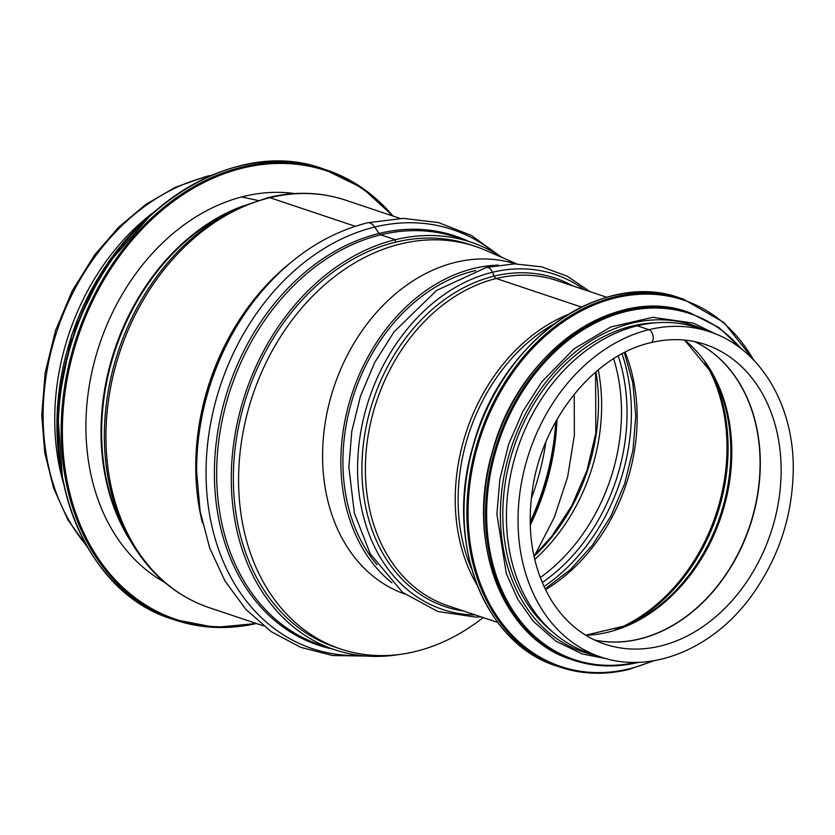<?xml version="1.0" encoding="UTF-8"?>
<svg xmlns="http://www.w3.org/2000/svg" width="835" height="835" viewBox="0 0 835 835"><rect width="100%" height="100%" fill="white"/><g stroke="black" fill="none" stroke-linecap="round" stroke-linejoin="round"><path stroke-width="1.25" d="M332.518 649.014A215.733 166.676 -71.5 0 1 216.025 444.377A215.733 166.676 -71.5 0 1 379.059 233.456A4.342 2.474 -103.7 0 0 380.656 234.823A4.342 2.474 76.3 0 1 379.059 233.456L374.696 227.057L379.059 233.456A215.733 166.676 -71.5 0 1 469.113 241.565M500.322 256.314L471.326 235.439L438.532 222.601L403.336 218.352L367.285 222.83A13.016 7.431 76.3 0 1 367.285 222.83A13.016 7.431 76.3 0 1 374.706 227.057A13.016 7.431 -103.7 0 0 367.275 222.841C323.646 234.113 285.904 260.123 254.059 300.861A220.941 170.695 -71.5 0 0 196.663 472.078L200.129 511.302L209.7 548.073L225.085 581.16L245.855 609.383L271.344 631.74L300.673 647.323L332.737 655.538L366.304 656.049M263.432 625.843L209.188 607.661A214.866 166.008 -71.5 0 1 108.769 398.326A214.866 166.008 -71.5 0 1 269.924 197.697L355.188 226.275L269.924 197.697A8.674 4.947 -103.7 0 0 268.171 197.592A8.674 4.947 76.3 0 1 268.181 197.592A8.674 4.947 76.3 0 1 269.924 197.697A214.866 166.008 -71.5 0 1 345.784 200.223L400.028 218.405M241.743 196.945L257.921 200.463L241.732 196.956M211.902 175.193L205.765 176.561A6.722 3.841 76.3 0 1 205.765 176.561A6.722 3.841 76.3 0 1 207.122 176.634A6.722 3.841 -103.7 0 0 205.754 176.561L175.131 187.374L145.833 204.408L118.779 227.099L94.783 254.706L72.238 290.841L55.475 330.702L45.173 372.671L41.75 415.068L44.756 452.674L53.544 487.932L67.823 519.683L87.278 546.935M86.37 545.338A214.866 166.008 -71.5 0 1 56.676 331.965A214.866 166.008 -71.5 0 1 207.111 176.634L207.111 176.634A214.866 166.008 -71.5 0 1 210.222 175.914M516.667 263.86L485.918 250.458A212.267 163.994 108.5 0 0 475.543 246.471A212.267 163.994 108.5 0 0 252.577 395.592A212.267 163.994 108.5 0 0 340.596 648.972L335.378 647.219A212.267 163.994 -71.5 0 1 236.169 440.421A212.267 163.994 -71.5 0 1 395.373 242.223L395.279 239.718L380.656 234.823L395.289 239.718A214.866 166.008 -71.5 0 1 471.149 242.244A214.866 166.008 -71.5 0 1 502.232 257.566M63.376 482.985A214.866 166.008 -71.5 0 1 154.287 211.808M399.38 654.473A214.866 166.008 -71.5 0 1 334.553 649.693A214.866 166.008 -71.5 0 1 234.124 440.358A214.866 166.008 -71.5 0 1 395.279 239.718L395.373 242.223A212.267 163.994 -71.5 0 1 470.324 244.718L475.543 246.471M164.401 582.162A207.059 159.976 -71.5 0 1 99.563 344.291A207.059 159.976 -71.5 0 1 294.682 193.563M574.229 394.224L574.355 435.359L567.623 476.973L554.304 517.397L534.932 554.962M557.018 419.431A209.658 161.98 -71.5 0 1 530.225 525.278M340.596 648.972A212.267 163.994 108.5 0 0 415.538 651.467A212.267 163.994 108.5 0 0 483.141 617.556M595.606 372.086L595.804 433.313L586.901 470.627L571.704 505.906L551.726 536.331L533.92 555.933M404.589 593.946A174.087 134.498 -71.5 0 1 325.045 423.804A174.087 134.498 -71.5 0 1 455.44 262.357A174.087 134.498 -71.5 0 1 515.247 263.86M377.055 564.784A171.478 132.483 -71.5 0 1 353.863 394.59A171.478 132.483 -71.5 0 1 473.821 270.989A171.478 132.483 -71.5 0 1 475.699 270.54M534.024 556.434A171.478 132.483 108.5 0 0 595.929 371.815M498.37 265.133A174.087 134.498 108.5 0 0 352.328 392.836A174.087 134.498 108.5 0 0 391.876 582.757M584.354 289.766A176.686 136.512 108.5 0 0 492.441 272.293A8.674 4.947 -103.7 0 0 486.387 267.461L486.387 267.461A8.674 4.947 76.3 0 1 492.441 272.293L494.132 276.145L492.441 272.293A176.686 136.512 108.5 0 0 357.829 458.3A176.686 136.512 108.5 0 0 475.334 614.936M606.815 297.291L556.82 280.529A171.478 132.483 108.5 0 0 496.282 278.514A4.342 2.474 76.3 0 1 494.132 276.145A4.342 2.474 -103.7 0 0 496.282 278.514L581.463 307.071L496.282 278.514A171.478 132.483 108.5 0 0 367.661 438.636A171.478 132.483 108.5 0 0 447.81 605.709L497.796 622.461M650.757 342.684A6.722 3.841 -103.7 0 0 653.116 336.369A6.722 3.841 -103.7 0 0 648.931 329.689A6.722 3.841 76.3 0 1 653.116 336.369A6.722 3.841 76.3 0 1 650.757 342.684L650.757 342.684C669.764 338.123 687.904 338.718 705.199 344.458A158.034 122.098 108.5 0 1 770.726 533.106A158.034 122.098 108.5 0 1 604.728 644.129C582.527 636.531 564.575 621.658 550.881 599.488C532.511 568.249 526.394 531.457 532.521 489.133C542.52 419.107 594.77 355.021 650.757 342.684M709.468 331.704L697.851 327.811A171.478 132.483 108.5 0 0 637.303 325.796L648.931 329.689L637.303 325.796A171.478 132.483 108.5 0 0 508.692 485.918A171.478 132.483 108.5 0 0 588.832 652.98L600.459 656.884C650.642 674.513 712.401 649.327 750.759 596.9C778.429 558.876 792.592 516.374 793.25 469.395C793.981 404.735 759.923 347.819 709.468 331.704A171.478 132.483 108.5 0 0 648.931 329.689A171.478 132.483 108.5 0 0 520.309 489.811A171.478 132.483 108.5 0 0 600.459 656.884M534.713 559.429A168.879 130.479 108.5 0 0 598.278 369.842M655.329 322.842A169.307 130.813 108.5 0 0 513.963 447.028A169.307 130.813 108.5 0 0 551.904 631.323M545.86 442.101A218.853 169.088 -71.5 0 1 531.237 498.808M555.807 421.581A218.853 169.088 -71.5 0 1 530.141 521.948M555.953 421.31A213.656 165.069 -71.5 0 1 530.152 522.72M334.553 649.693L319.92 644.787A214.866 166.008 -71.5 0 1 219.501 435.452A214.866 166.008 -71.5 0 1 380.656 234.823A214.866 166.008 -71.5 0 1 456.526 237.349L471.149 242.244M360.073 655.444A220.941 170.695 -71.5 0 1 206.203 463.832A220.941 170.695 -71.5 0 1 374.696 227.057A220.941 170.695 -71.5 0 1 494.978 253.036M196.663 472.078L196.642 469.823A215.733 166.676 -71.5 0 1 252.692 302.646L254.059 300.861M202.404 522.814A214.866 166.008 -71.5 0 1 289.223 263.839M241.169 206.767L234.771 209.564A208.322 160.957 -71.5 0 0 126.242 533.294L129.655 539.379A214.042 165.372 -71.5 0 1 241.169 206.767L268.171 197.592C295.026 191.131 320.89 191.998 345.784 200.223M130.73 541.268A207.925 160.644 -71.5 0 1 243.162 205.911M286.614 192.708A204.032 157.627 -71.5 0 1 286.635 192.708L291.728 193.772M157.46 577.997A204.032 157.627 -71.5 0 1 157.45 577.997L162.167 580.221M286.676 192.708A204.022 157.627 -71.5 0 1 287.814 192.958M158.556 578.519A204.022 157.627 -71.5 0 1 157.491 578.018M255.437 623.171A236.555 182.771 -71.5 0 1 77.958 337.048A236.555 182.771 -71.5 0 1 392.033 215.722M256.418 623.495A237.422 183.439 -71.5 0 1 175.256 620.081A237.422 183.439 -71.5 0 1 76.799 336.662A237.422 183.439 -71.5 0 1 326.193 169.86A237.422 183.439 -71.5 0 1 393.014 216.056M172.354 619.111A237.422 183.439 -71.5 0 1 73.897 335.691A237.422 183.439 -71.5 0 1 323.291 168.879C230.22 134.143 109.312 216.39 72.551 339.156C31.793 457.851 79.221 591.19 172.354 619.111L215.023 627.388L256.512 623.526M61.519 385.613A226.577 175.058 -71.5 0 1 94.115 288.399M61.738 474.353A226.577 175.058 -71.5 0 1 147.774 217.716M594.593 640.048A158.034 122.098 108.5 0 0 749.893 526.123A158.034 122.098 108.5 0 0 694.647 341.609M594.541 640.017A158.045 122.108 108.5 0 0 749.673 526.04A158.045 122.108 108.5 0 0 694.584 341.598M585.753 635.258A161.948 125.114 108.5 0 0 721.116 516.468A161.948 125.114 108.5 0 0 684.71 340.106M585.638 635.184L626.918 625.415A162.585 125.615 108.5 0 0 711.618 372.765L684.564 340.085M623.755 626.751A168.294 130.03 108.5 0 0 709.896 369.79M614.915 629.955A168.879 130.479 108.5 0 0 704.782 361.91M545.505 589.677A168.879 130.479 108.5 0 0 625.123 352.213M544.023 586.577A175.12 135.301 108.5 0 0 622.065 353.8M542.259 582.559A171.655 132.619 108.5 0 0 618.234 355.929M540.266 577.569A168.879 130.479 108.5 0 0 613.641 358.706M572.653 285.841A173.221 133.83 108.5 0 0 494.132 276.145A173.221 133.83 108.5 0 0 362.766 449.898A173.221 133.83 108.5 0 0 463.634 611.011M567.727 314.638A171.478 132.483 108.5 0 0 477.067 585.064M553.866 324.053A170.653 131.846 108.5 0 0 471.681 569.199M557.248 666.184C483.35 643.868 444.147 540.402 473.257 445.222C500.624 341.098 602.369 268.849 680.598 298.231A194.044 149.914 108.5 0 0 476.785 434.555A194.044 149.914 108.5 0 0 557.248 666.184L560.139 667.165A194.044 149.914 108.5 0 0 628.651 669.44M680.598 298.231L683.5 299.201A194.044 149.914 108.5 0 0 479.676 435.526A194.044 149.914 108.5 0 0 560.139 667.165C582.089 674.419 604.978 675.181 628.828 669.451L654.306 660.652M753.452 359.822A193.219 149.277 108.5 0 0 564.408 321.131A193.219 149.277 108.5 0 0 471.587 551.872A193.219 149.277 108.5 0 0 629.141 668.825A193.219 149.277 108.5 0 0 652.49 660.955M571.923 659.671C502.148 638.587 465.137 540.903 492.619 451.057C518.462 352.756 614.518 284.537 688.384 312.28A183.199 141.532 108.5 0 0 495.959 440.984A183.199 141.532 108.5 0 0 571.923 659.671L573.53 660.214A183.199 141.532 108.5 0 0 638.211 662.364M688.384 312.28L690.002 312.822A183.199 141.532 108.5 0 0 497.566 441.527A183.199 141.532 108.5 0 0 573.53 660.214C594.259 667.071 615.875 667.791 638.389 662.374L638.66 662.312M741.292 348.863A182.406 140.927 108.5 0 0 498.662 441.892A182.406 140.927 108.5 0 0 636.186 662.374M705.147 330.253A172.344 133.162 108.5 0 0 511.74 446.276A172.344 133.162 108.5 0 0 596.127 655.433M129.655 539.379C148.933 573.186 175.444 595.94 209.188 607.661M292.302 193.73L290.215 193.031M162.606 580.607L160.508 579.908M393.108 216.088L362.338 188L323.291 168.879M151.156 214.595L104.166 268.118L71.706 334.96L57.323 407.856L62.552 478.873M545.119 588.894L570.221 569.773L592.443 545.203L610.823 516.228L624.528 484.091L632.961 450.19L635.769 415.987L632.836 382.983L624.34 352.61M481.075 616.856L475.846 617.096L437.77 611.491L402.585 592.391L370.208 553.762L354.374 513.16L348.873 467.339L351.754 431.455L360.522 395.957L374.821 362.296L394.068 331.85L436.548 290.465L486.387 267.461L514.339 263.87L541.654 266.814L567.247 276.218L590.095 291.686M754.715 361.158L723.987 322.529L683.5 299.201M743.223 350.408L718.872 327.508L690.002 312.822M715.793 334.052L693.332 323.103L652.74 317.321L610.771 326.976L573.875 348.967L541.884 381.741L522.877 411.384L508.672 444.262L499.883 479.008L496.888 514.141L506.271 573.488L517.784 599.3L533.367 621.334L555.901 641.176L582.183 653.951L606.909 658.815"/></g></svg>
